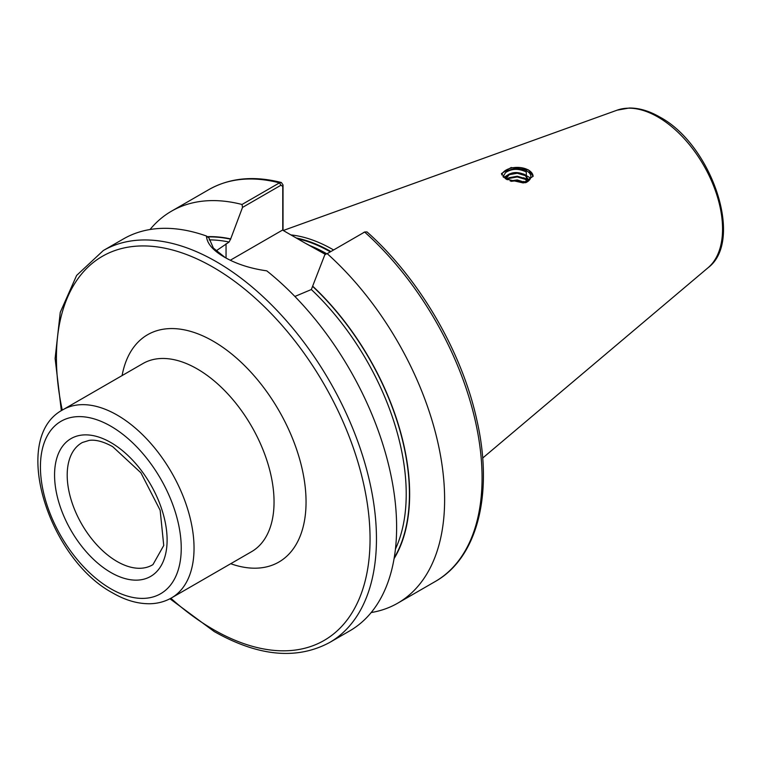 <?xml version="1.0" encoding="UTF-8"?>
<svg xmlns="http://www.w3.org/2000/svg" width="761" height="761" viewBox="0 0 761 761"><rect width="100%" height="100%" fill="white"/><g stroke="black" fill="none" stroke-linecap="round" stroke-linejoin="round"><path stroke-width="1.14" d="M533.109 176.409A15.838 9.142 0 0 0 528.476 170.084A15.838 9.142 0 0 0 512.572 167.81A15.838 9.142 0 0 0 501.699 174.887M528.476 169.922L511.107 167.534L501.432 173.594L506.075 179.082L523.33 182.954L533.109 176.276L528.476 169.922M325.527 254.459L304.723 242.883L326.079 254.145M290.911 234.911A158.393 91.453 60 0 1 333.251 249.76A158.393 91.453 60 0 1 333.461 249.884M206.45 236.024C206.916 243.425 212.918 250.464 224.447 257.142L224.447 257.142C236.329 263.981 250.436 268.547 266.759 270.84A226.293 130.654 60 0 1 389.575 468.976A226.293 130.654 60 0 1 349.756 630.869L329.589 642.512A226.293 130.654 60 0 0 364.281 461.176A226.293 130.654 60 0 0 216.447 261.765A226.293 130.654 60 0 0 103.296 250.55L123.453 238.916A226.293 130.654 60 0 1 206.45 236.024L209.018 238.088L213.384 248.086L225.266 257.608M502.983 176.771L505.618 172.519A13.574 7.838 180 0 1 526.869 171.006A13.574 7.838 180 0 1 526.869 182.088A13.574 7.838 180 0 1 525.908 182.592M505.618 172.519C511.877 168.495 518.764 168.324 526.289 172.015L526.384 182.345M507.302 179.748L509.271 178.397L517.271 176.942L525.271 179.32L527.563 181.432M506.864 179.52L509.271 177.684L517.271 176.238L525.271 178.607L527.849 181.166M511.183 181.327L517.271 180.642L524.89 182.783M510.174 180.975L517.271 179.929L525.746 182.63M505.96 178.635L509.271 174.697L517.271 173.251L525.271 175.62L528.572 180.338M506.017 179.054A11.31 6.535 0 0 1 505.96 178.397A11.31 6.535 0 0 1 506.931 175.743C511.858 171.796 517.975 171.52 525.271 174.916L528.581 179.996M506.931 175.743L505.133 178.512M327.201 253.66L364.643 232.048A226.293 130.654 60 0 1 435.197 581.537C477.86 557.623 493.642 492.9 476.805 419.853C461.898 351.515 418.997 278.079 366.992 231.905L364.643 232.048L327.201 253.66A226.293 130.654 60 0 1 397.756 603.15A226.293 130.654 60 0 1 371.178 612.548M150.031 229.518A226.293 130.654 60 0 1 171.463 211.197A226.293 130.654 60 0 1 242.017 204.481L279.458 182.868L281.361 182.516L283.025 184.942L283.025 230.364M294.878 296.457L311.335 289.532L324.776 254.897M312.933 286.393A194.94 112.552 60 0 1 394.065 558.669M207.249 236.661A194.94 112.552 60 0 1 230.688 238.906L229.08 242.046L216.076 250.902M282.759 230.203L282.759 186.378L280.933 185.237L242.521 207.411L230.688 238.906M242.521 207.411L242.017 204.481M304.723 242.883L282.531 230.079L230.298 260.233M283.025 184.942L282.759 186.378M503.792 177.513L509.47 173.889M523.692 174.05L529.656 177.541M506.122 179.12L509.47 177.589M523.692 177.741L528.61 180.29M523.692 181.441L526.174 182.459M117.07 561.494A70.526 40.723 -120 0 0 152.971 564.595L163.739 545.494L160.162 510.298L140.89 472.771L112.704 446.678C103.534 441.599 95.705 439.497 89.227 440.381L82.454 442.464A70.526 40.723 -120 0 0 70.821 498.75A70.526 40.723 -120 0 0 117.07 561.494M110.83 442.531A79.572 45.945 60 0 1 167.106 539.996A79.572 45.945 60 0 1 110.83 572.481A79.572 45.945 60 0 1 54.564 475.016A79.572 45.945 60 0 1 110.83 442.531M110.83 588.805A99.567 57.484 -120 0 0 181.242 548.158A99.567 57.484 -120 0 0 110.83 426.208A99.567 57.484 -120 0 0 40.428 466.854A99.567 57.484 -120 0 0 110.83 588.805M117.232 415.116A108.623 62.716 60 0 1 188.195 510.84A108.623 62.716 60 0 1 171.548 597.88L251.549 551.687A108.623 62.716 -120 0 0 268.205 464.648A108.623 62.716 -120 0 0 197.242 368.933A108.623 62.716 -120 0 0 142.935 363.549L62.925 409.741A108.623 62.716 60 0 1 117.232 415.116M122.093 375.582A131.253 75.777 60 0 1 213.242 341.213A131.253 75.777 60 0 1 305.637 491.587A131.253 75.777 60 0 1 230.716 563.72M62.259 410.131A221.765 128.038 60 0 1 213.242 267.301A221.765 128.038 60 0 1 370.055 538.912A221.765 128.038 60 0 1 213.242 629.452A221.765 128.038 60 0 1 170.873 598.26M310.174 245.698A157.489 90.93 60 0 1 326.745 253.765M297.513 238.726A157.489 90.93 60 0 1 330.179 251.777M296.248 237.993A157.584 90.978 60 0 1 330.74 251.453M657.904 116.994A91.444 52.794 60 0 1 716.282 193.265A91.444 52.794 60 0 1 708.101 267.701C744.543 240.533 711.459 144.381 659.711 116.994C649.219 110.944 639.078 107.948 629.28 108.014L617.142 110.164A91.444 52.794 60 0 1 657.904 116.994M171.463 211.197L208.904 189.584A226.293 130.654 60 0 1 279.458 182.868L280.933 185.237M312.933 286.669A194.616 112.362 60 0 1 394.208 557.861M311.335 289.532A192.352 111.058 60 0 1 395.425 549.1M207.601 236.947A194.616 112.362 60 0 1 230.688 239.182M209.208 239.896A192.352 111.058 60 0 1 229.08 242.046M226.046 243.796L226.046 258.046M62.925 409.741C9.76 437.565 48.257 558.65 112.704 592.952C125.46 600.343 137.95 603.939 150.193 603.739C157.965 603.521 165.08 601.571 171.548 597.88M169.931 598.764L214.183 631.525C258.302 656.439 296.771 660.101 329.589 642.512M708.101 267.701L482.664 458.065M617.142 110.164L283.263 230.497M208.904 189.584C229.708 177.874 253.851 175.515 281.361 182.516M397.756 603.15L435.197 581.537M61.346 410.693L55.115 358.479L60.262 312.333L76.623 275.434L103.296 250.55M364.966 231.877L363.339 232.638"/></g></svg>
